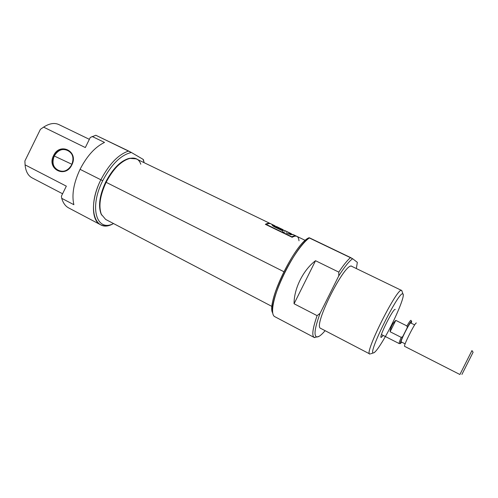 <?xml version="1.0" encoding="UTF-8"?>
<svg xmlns="http://www.w3.org/2000/svg" width="498" height="498" viewBox="0 0 498 498"><rect width="100%" height="100%" fill="white"/><g stroke="black" fill="none" stroke-linecap="round" stroke-linejoin="round"><path stroke-width="0.75" d="M314.157 337.445L274.684 316.616C273.526 315.993 272.823 314.518 272.587 312.196C269.879 297.854 295.806 245.614 309.526 237.851L350.573 257.559C347.361 260.249 343.439 265.104 338.814 272.126L338.74 275.942L320.09 313.304L317.089 315.639L294.069 303.755L315.527 260.715L294.069 303.755C293.907 288.684 303.27 269.891 315.527 260.715L338.814 272.126C343.439 265.104 347.361 260.249 350.573 257.559L352.652 258.736C349.079 261.245 344.442 266.984 338.74 275.942L320.09 313.304C314.674 328.188 313.609 336.075 316.89 336.959L314.157 337.445C311.673 335.733 312.651 328.468 317.089 315.639L294.069 303.755C293.907 288.684 303.27 269.891 315.527 260.715L338.814 272.126L338.74 275.942C344.442 266.984 349.079 261.245 352.652 258.736L357.34 262.346L356.344 268.553L357.34 262.346L352.652 258.736L309.077 237.839M316.89 336.959L319.118 336.299C320.78 335.316 322.772 333.442 325.101 330.678C321.478 334.967 318.745 337.059 316.89 336.959C313.609 336.075 314.674 328.188 320.09 313.304L317.089 315.639C312.308 329.558 311.549 336.891 314.804 337.638M401.668 290.483L351.918 266.411C345.581 260.653 312.395 326.588 320.718 328.387L369.721 353.941C363.926 353.536 397.958 285.92 401.668 290.483L402.091 291.486L401.768 290.552C398.388 284.788 362.7 356.07 369.983 354.01L369.721 353.941M402.975 294.013C405.31 295.277 395.294 319.212 385.377 336.536C394.298 320.911 403.598 299.472 403.274 294.959L402.975 294.013C399.9 288.896 366.926 354.738 373.469 352.914L374.259 352.596C376.625 350.741 380.329 345.394 385.377 336.542C379.451 346.894 375.486 352.354 373.469 352.914C366.926 354.738 399.9 288.896 402.975 294.013L401.768 290.552M381.2 337.482C378.393 337.843 393.557 307.571 395.231 309.476L395.225 309.476C393.576 307.621 378.698 337.177 381.138 337.463L383.279 335.471L381.088 337.426M272.68 312.925L272.039 310.235C269.331 295.993 295.345 244.319 308.337 238.119L308.972 237.764C294.997 243.142 265.944 303.487 272.68 312.925M370.599 353.817L373.469 352.914M71.693 164.776C78.516 151.853 60.165 142.826 54.27 156.017C51.724 162.641 53.093 167.533 58.359 170.708C63.831 172.476 68.276 170.497 71.693 164.776C74.19 158.32 72.932 153.471 67.921 150.228C62.337 148.223 57.78 150.153 54.27 156.017C47.441 168.729 65.624 178.072 71.693 164.776L71.849 164.863C79.02 151.28 59.729 141.806 53.541 155.662C46.37 169.015 65.468 178.838 71.849 164.863C65.468 178.838 46.37 169.015 53.541 155.662L71.917 164.296M68.705 207.946C65.412 206.203 63.084 202.997 61.727 198.329L73.872 204.697C71.594 194.805 73.654 183.015 80.06 169.326C87.001 155.886 95.155 146.916 104.524 142.422L92.155 136.464L104.524 142.422C95.155 146.916 87.001 155.886 80.06 169.326C73.654 183.015 71.594 194.805 73.872 204.697L61.727 198.329L61.385 196.212L66.334 186.152L61.385 196.212L61.727 198.329C63.072 202.96 65.375 206.153 68.631 207.909L100.359 224.648C91.19 220.421 90.947 199.461 100.864 179.79C109.155 164.01 118.424 154.424 128.658 151.025L95.815 135.263L131.385 152.5C121.033 154.834 111.477 164.234 102.719 180.699C88.868 207.828 96.668 232.361 113.556 223.565C96.668 232.361 88.868 207.828 102.719 180.699L100.864 179.79C86.123 208.674 95.199 234.166 113.258 223.695C108.296 226.16 103.995 226.472 100.359 224.648M90.275 137.473L95.815 135.263L90.275 137.473L85.32 147.557L43.594 127.127L85.32 147.557L90.275 137.473M62.586 193.778L32.046 177.848C28.006 175.632 25.691 171.3 25.081 164.863L66.334 186.152L25.081 164.863L24.9 160.947L40.4 129.349L43.594 127.127C49.383 123.398 54.475 122.552 58.864 124.575L89.36 139.334M144.134 162.684L143.075 159.329L131.385 152.5L143.075 159.329L144.134 162.684M143.418 159.646L144.059 162.367L143.418 159.646M270.464 223.614C269.15 222.973 267.445 223.21 265.353 224.324C267.594 223.135 269.387 222.948 270.731 223.764L136.159 158.843L129.511 158.364C120.933 161.022 113.146 169.003 106.136 182.312C100.048 195.484 98.448 206.16 101.337 214.333L105.657 219.431L272.051 306.494M298.993 240.795C298.539 236.114 296.266 234.95 292.17 237.297L265.353 224.324L292.17 237.297C294.144 236.102 295.712 235.791 296.889 236.357L305.28 240.403M105.676 182.069C99.233 196.193 97.901 207.199 101.673 215.08L100.957 213.617C98.106 205.556 99.681 195.035 105.676 182.069C112.573 168.965 120.248 161.103 128.708 158.489L130.227 158.208C121.381 159.989 113.202 167.944 105.676 182.069L106.136 182.312C116.607 160.263 136.446 150.913 140.785 164.228M291.735 237.085L291.865 236.824C293.696 235.778 295.171 235.529 296.285 236.071L296.559 236.226C295.426 235.492 293.857 235.691 291.865 236.824L291.735 237.085M274.392 225.513L275.164 225.905C273.271 225.009 272.294 224.772 272.244 225.202C272.73 225.936 274.23 226.864 276.745 227.984C271.528 225.171 271.005 224.474 275.164 225.905L271.049 223.895C269.81 223.291 268.21 223.478 266.268 224.442L291.865 236.824L266.268 224.442C269.045 223.085 271.08 223.285 272.375 225.046M283.897 230.325L276.639 227.349L274.305 226.03L278.768 227.617L276.409 226.484L278.768 227.617L274.317 225.999L280.916 229.41L283.897 230.325M284.526 230.437L291.398 233.711M294.38 235.504C293.515 234.39 292.233 234.104 290.546 234.651L288.547 233.686L290.44 233.438L289.736 234.259L290.44 233.438L284.003 230.331L282.073 230.555L276.745 227.984L282.073 230.555L284.003 230.331L290.44 233.438L288.547 233.686L290.546 234.651L293.372 234.664L296.285 236.071M280.679 229.883L280.916 229.41L280.679 229.883M272.972 225.98L274.112 226.422M290.539 234.365L290.95 233.537L290.539 234.365L290.091 234.147L290.969 234.527M281.326 230.194L282.503 230.437L281.326 230.194M473.1 352.229L461.92 374.44L473.094 352.254L471.948 350.58L459.903 374.508L471.948 350.58M404.613 346.34C403.013 346.371 415.419 321.714 416.347 323.009C415.425 321.714 403.038 346.315 404.606 346.334L404.644 346.347M414.672 324.914L410.744 322.959C409.898 321.92 399.888 341.809 401.232 341.871L401.257 341.883M410.943 320.332C410.458 320.276 409.126 322.144 406.947 325.941L407.277 327.541L402.695 336.679L401.214 337.37L390.083 331.736L395.786 320.363L390.083 331.736C390.619 327.298 392.517 323.507 395.786 320.363L406.947 325.941L407.277 327.541C410.931 321.16 412.263 319.722 411.273 323.227L411.665 321.403C411.336 320.88 409.873 322.928 407.277 327.541L402.695 336.679C400.778 340.993 400.019 343.29 400.417 343.564L401.755 342.145L400.417 343.564L399.228 343.595C398.91 343.253 399.57 341.174 401.214 337.37L390.083 331.736C390.619 327.298 392.517 323.507 395.786 320.363L406.947 325.941C409.126 322.144 410.458 320.276 410.943 320.332L411.665 321.403M352.08 266.505C346.216 259.564 312.24 326.644 320.743 328.4M308.972 237.764L309.526 237.851C301.888 242.868 289.406 261.288 281.133 280.193C272.817 299.111 270.352 314.574 274.722 316.641M102.719 180.699C111.477 164.234 121.033 154.834 131.385 152.5L128.658 151.025C118.424 154.424 109.155 164.01 100.864 179.79L80.06 169.326M42.791 127.669L40.4 129.349L24.9 160.947L24.968 162.914M40.4 129.349L43.594 127.127M25.081 164.863L24.9 160.947M53.541 155.662C59.729 141.806 79.02 151.28 71.849 164.863M106.136 182.312L283.841 271.684M286.145 232.784L288.398 233.985M284.713 231.912L283.001 232.479L282.69 231.178M276.409 227.823L276.639 227.349L276.409 227.823M410.744 322.959C409.898 321.926 399.869 341.858 401.232 341.877L405.142 343.863M399.272 343.608C398.867 343.39 399.514 341.311 401.214 337.37L402.695 336.679C400.778 340.993 400.019 343.29 400.417 343.564M272.587 312.196L272.039 310.235M309.202 237.789L308.337 238.119M128.708 158.489L129.511 158.364M100.957 213.617L101.337 214.333M283.026 229.671L278.145 227.318M274.012 226.615L274.305 226.03M404.606 346.334L459.903 374.508M381.468 334.55L399.228 343.595"/></g></svg>
